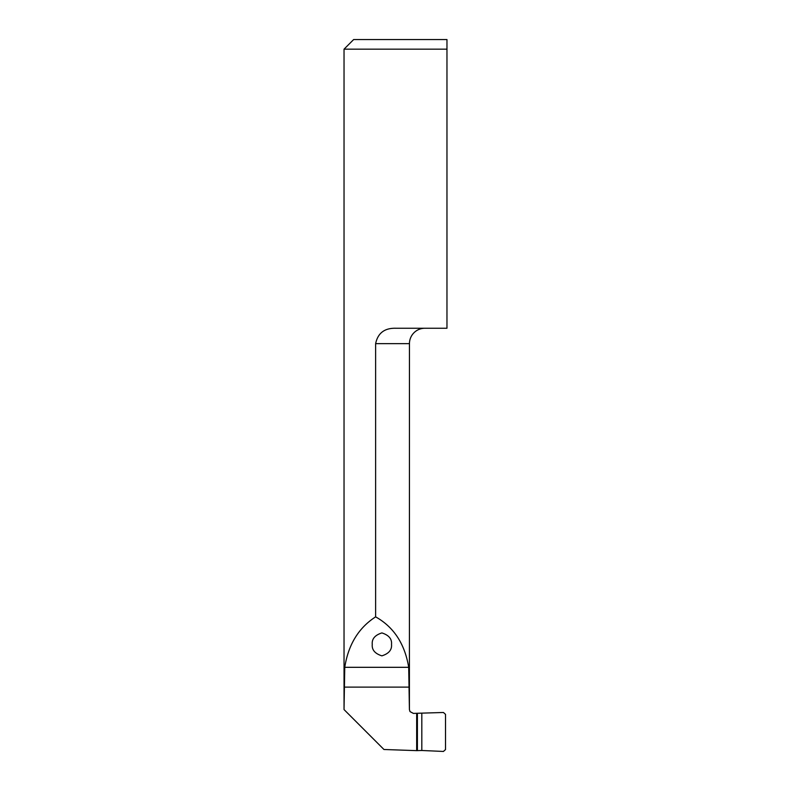 <?xml version="1.0" encoding="UTF-8"?>
<svg xmlns="http://www.w3.org/2000/svg" width="791" height="791" viewBox="0 0 791 791"><rect width="100%" height="100%" fill="white"/><g stroke="black" fill="none" stroke-linecap="round" stroke-linejoin="round"><path stroke-width="1.19" d="M372.264 644.388C371.721 649.807 374.924 653.633 381.885 655.848C388.846 653.633 392.059 649.807 391.505 644.388C392.059 638.97 388.846 635.143 381.885 632.919C374.924 635.143 371.721 638.97 372.264 644.388M375.626 343.65C377.841 333.07 384.604 327.939 395.915 328.255L446.964 328.255L446.964 39.55L446.964 49.171L344.036 49.171L344.036 709.428L344.757 667.317C348.327 644.665 358.61 627.836 375.626 616.861L375.626 343.65L409.451 343.65A15.395 15.395 0 0 1 424.846 328.255M421.821 750.491L443.435 751.45L445.521 749.571L445.521 714.362L443.435 712.483L416.669 713.294L416.669 750.639L421.821 750.491L421.821 713.433M344.065 709.606L383.951 749.492L416.669 750.639M344.036 49.171L353.656 39.55L446.964 39.55M375.626 616.861C393.789 627.036 404.814 643.854 408.7 667.317L409.412 709.547L410.005 711.593L413.406 713.413L416.669 713.294M409.412 709.547L409.451 343.65M344.757 667.317L408.7 667.317M344.065 687.112L409.412 687.112M417.401 713.433L417.401 750.491M410.005 711.593L409.451 709.656"/></g></svg>
